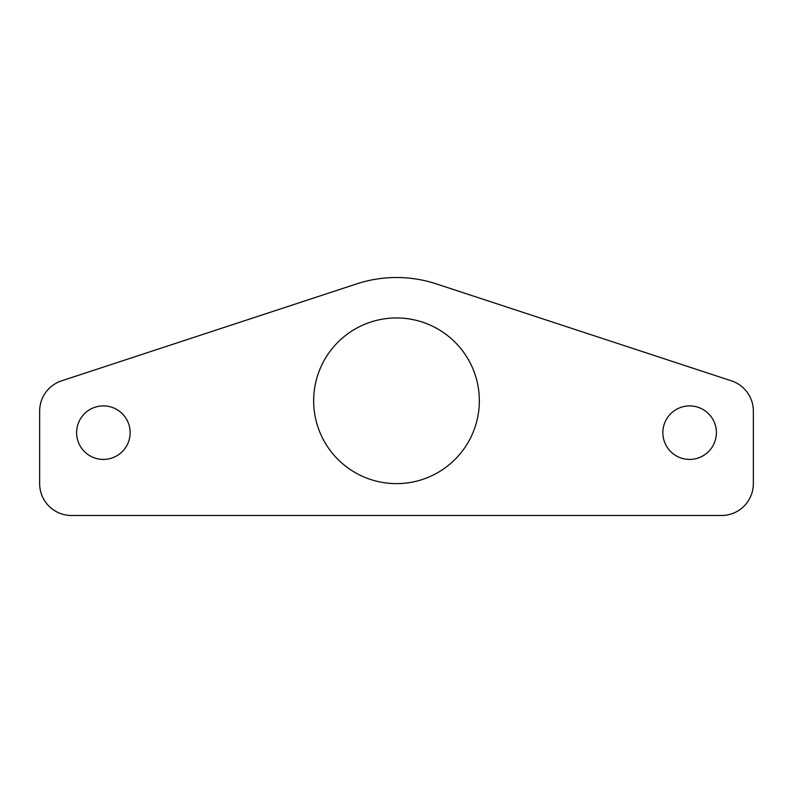 <?xml version="1.0" encoding="UTF-8"?>
<svg xmlns="http://www.w3.org/2000/svg" width="793" height="793" viewBox="0 0 793 793"><rect width="100%" height="100%" fill="white"/><g stroke="black" fill="none" stroke-linecap="round" stroke-linejoin="round"><path stroke-width="1.19" d="M103.377 459.425A26.764 26.764 0 0 1 76.614 432.661A26.764 26.764 0 0 1 103.377 405.897A26.764 26.764 0 0 1 130.141 432.661A26.764 26.764 0 0 1 103.377 459.425M396.5 483.631A82.839 82.839 0 0 1 313.661 400.792A82.839 82.839 0 0 1 396.5 317.953A82.839 82.839 0 0 1 479.339 400.792A82.839 82.839 0 0 1 396.5 483.631M689.623 459.425A26.764 26.764 0 0 1 662.859 432.661A26.764 26.764 0 0 1 689.623 405.897A26.764 26.764 0 0 1 716.386 432.661A26.764 26.764 0 0 1 689.623 459.425M356.721 283.874A127.445 127.445 0 0 1 436.279 283.874L731.433 380.848A31.859 31.859 0 0 1 753.35 411.121L753.35 483.631A31.859 31.859 0 0 1 721.491 515.5L71.509 515.5A31.859 31.859 0 0 1 39.65 483.631L39.65 411.121A31.859 31.859 0 0 1 61.567 380.848L356.721 283.874"/></g></svg>

